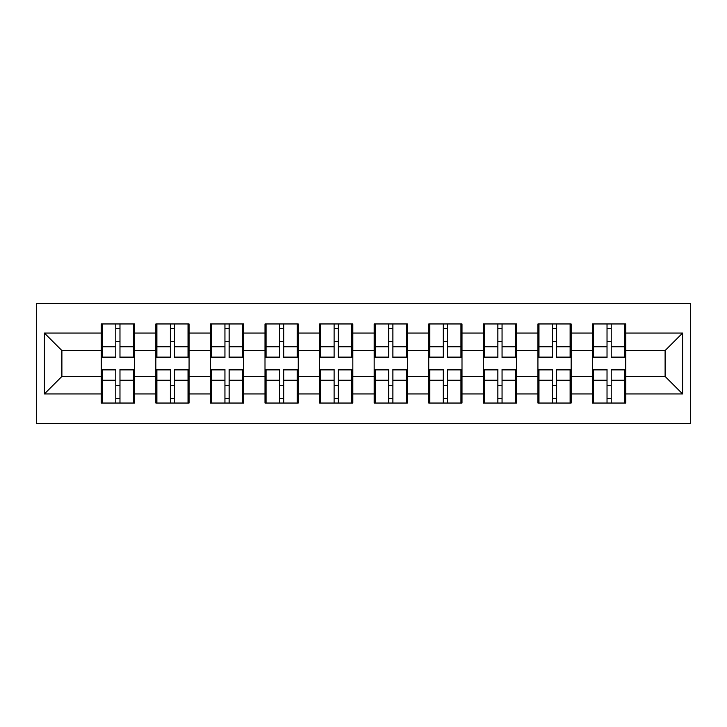<?xml version="1.0" encoding="UTF-8"?>
<svg xmlns="http://www.w3.org/2000/svg" width="727" height="727" viewBox="0 0 727 727"><rect width="100%" height="100%" fill="white"/><g stroke="black" fill="none" stroke-linecap="round" stroke-linejoin="round"><path stroke-width="1.09" d="M36.35 423.505L690.65 423.505L690.65 303.495L36.35 303.495L36.35 423.505M625.747 385.719L624.693 385.719M593.559 385.719L592.505 385.719M592.505 341.281L593.559 341.281M624.693 341.281L625.747 341.281M625.747 336.737L624.693 336.737M593.559 336.737L592.505 336.737M592.505 390.263L593.559 390.263M624.693 390.263L625.747 390.263M571.158 385.719L570.113 385.719M538.971 385.719L537.925 385.719M537.925 341.281L538.971 341.281M570.113 341.281L571.158 341.281M571.158 336.737L570.113 336.737M538.971 336.737L537.925 336.737M537.925 390.263L538.971 390.263M570.113 390.263L571.158 390.263M516.579 385.719L515.525 385.719M484.391 385.719L483.337 385.719M483.337 341.281L484.391 341.281M515.525 341.281L516.579 341.281M516.579 336.737L515.525 336.737M484.391 336.737L483.337 336.737M483.337 390.263L484.391 390.263M515.525 390.263L516.579 390.263M461.999 385.719L460.945 385.719M429.802 385.719L428.757 385.719M428.757 341.281L429.802 341.281M460.945 341.281L461.999 341.281M461.999 336.737L460.945 336.737M429.802 336.737L428.757 336.737M428.757 390.263L429.802 390.263M460.945 390.263L461.999 390.263M407.411 385.719L406.366 385.719M375.223 385.719L374.169 385.719M374.169 341.281L375.223 341.281M406.366 341.281L407.411 341.281M407.411 336.737L406.366 336.737M375.223 336.737L374.169 336.737M374.169 390.263L375.223 390.263M406.366 390.263L407.411 390.263M352.831 385.719L351.777 385.719M320.634 385.719L319.589 385.719M319.589 341.281L320.634 341.281M351.777 341.281L352.831 341.281M352.831 336.737L351.777 336.737M320.634 336.737L319.589 336.737M319.589 390.263L320.634 390.263M351.777 390.263L352.831 390.263M298.243 385.719L297.198 385.719M266.055 385.719L265.001 385.719M265.001 341.281L266.055 341.281M297.198 341.281L298.243 341.281M298.243 336.737L297.198 336.737M266.055 336.737L265.001 336.737M265.001 390.263L266.055 390.263M297.198 390.263L298.243 390.263M243.663 385.719L242.609 385.719M211.475 385.719L210.421 385.719M210.421 341.281L211.475 341.281M242.609 341.281L243.663 341.281M243.663 336.737L242.609 336.737M211.475 336.737L210.421 336.737M210.421 390.263L211.475 390.263M242.609 390.263L243.663 390.263M189.075 385.719L188.029 385.719M156.887 385.719L155.842 385.719M155.842 341.281L156.887 341.281M188.029 341.281L189.075 341.281M189.075 336.737L188.029 336.737M156.887 336.737L155.842 336.737M155.842 390.263L156.887 390.263M188.029 390.263L189.075 390.263M665.105 376.45L665.105 350.55L625.747 350.55L625.747 376.45L665.105 376.45L682.598 393.943L682.598 333.057L625.747 333.057L625.747 323.96L592.505 323.96L592.505 350.55L571.158 350.55L571.158 376.45L592.505 376.45L592.505 350.55M682.598 393.943L625.747 393.943L625.747 403.04L592.505 403.04L592.505 393.943L571.158 393.943L571.158 403.04L537.925 403.04L537.925 393.943L516.579 393.943L516.579 403.04L483.337 403.04L483.337 393.943L461.999 393.943L461.999 403.04L428.757 403.04L428.757 393.943L407.411 393.943L407.411 403.04L374.169 403.04L374.169 393.943L352.831 393.943L352.831 403.04L319.589 403.04L319.589 393.943L298.243 393.943L298.243 403.04L265.001 403.04L265.001 393.943L243.663 393.943L243.663 403.04L210.421 403.04L210.421 393.943L189.075 393.943L189.075 403.04L155.842 403.04L155.842 393.943L134.495 393.943L134.495 403.04L101.253 403.04L101.253 393.943L44.402 393.943L44.402 333.057L101.253 333.057L101.253 350.55L61.895 350.55L61.895 376.45L101.253 376.45L101.253 350.55M592.505 333.057L571.158 333.057L571.158 323.96L537.925 323.96L537.925 333.057L516.579 333.057L516.579 323.96L483.337 323.96L483.337 333.057L461.999 333.057L461.999 323.96L428.757 323.96L428.757 333.057L407.411 333.057L407.411 323.96L374.169 323.96L374.169 333.057L352.831 333.057L352.831 323.96L319.589 323.96L319.589 333.057L298.243 333.057L298.243 323.96L265.001 323.96L265.001 333.057L243.663 333.057L243.663 323.96L210.421 323.96L210.421 333.057L189.075 333.057L189.075 323.96L155.842 323.96L155.842 333.057L134.495 333.057L134.495 323.96L101.253 323.96L101.253 333.057M592.505 376.45L592.505 393.943M571.158 376.45L571.158 393.943M571.158 333.057L571.158 350.55M516.579 376.45L537.925 376.45L537.925 350.55L516.579 350.55L516.579 393.943M537.925 376.45L537.925 393.943M537.925 333.057L537.925 350.55M516.579 333.057L516.579 350.55M461.999 376.45L483.337 376.45L483.337 350.55L461.999 350.55L461.999 393.943M483.337 376.45L483.337 393.943M483.337 333.057L483.337 350.55M461.999 333.057L461.999 350.55M407.411 376.45L428.757 376.45L428.757 350.55L407.411 350.55L407.411 393.943M428.757 376.45L428.757 393.943M428.757 333.057L428.757 350.55M407.411 333.057L407.411 350.55M352.831 376.45L374.169 376.45L374.169 350.55L352.831 350.55L352.831 393.943M374.169 376.45L374.169 393.943M374.169 333.057L374.169 350.55M352.831 333.057L352.831 350.55M298.243 376.45L319.589 376.45L319.589 350.55L298.243 350.55L298.243 393.943M319.589 376.45L319.589 393.943M319.589 333.057L319.589 350.55M298.243 333.057L298.243 350.55M243.663 376.45L265.001 376.45L265.001 350.55L243.663 350.55L243.663 393.943M265.001 376.45L265.001 393.943M265.001 333.057L265.001 350.55M243.663 333.057L243.663 350.55M189.075 376.45L210.421 376.45L210.421 350.55L189.075 350.55L189.075 393.943M210.421 376.45L210.421 393.943M210.421 333.057L210.421 350.55M189.075 333.057L189.075 350.55M134.495 376.45L155.842 376.45L155.842 350.55L134.495 350.55L134.495 393.943M155.842 376.45L155.842 393.943M155.842 333.057L155.842 350.55M134.495 333.057L134.495 350.55M134.495 385.719L133.441 385.719M102.307 385.719L101.253 385.719M101.253 341.281L102.307 341.281M133.441 341.281L134.495 341.281M134.495 336.737L133.441 336.737M102.307 336.737L101.253 336.737M101.253 390.263L102.307 390.263M133.441 390.263L134.495 390.263M101.253 376.45L101.253 393.943M61.895 376.45L44.402 393.943M44.402 333.057L61.895 350.55M625.747 376.45L625.747 393.943M625.747 333.057L625.747 350.55M682.598 333.057L665.105 350.55M133.441 323.96L133.441 357.548L119.973 357.548L119.973 323.96M115.775 323.96L115.775 357.548L102.307 357.548L102.307 323.96M115.775 328.513L119.973 328.513M119.973 341.454L115.775 341.454M102.307 403.04L102.307 369.452L115.775 369.452L115.775 403.04M119.973 403.04L119.973 369.452L133.441 369.452L133.441 403.04M119.973 398.487L115.775 398.487M115.775 385.546L119.973 385.546M188.029 323.96L188.029 357.548L174.562 357.548L174.562 323.96M170.363 323.96L170.363 357.548L156.887 357.548L156.887 323.96M170.363 328.513L174.562 328.513M174.562 341.454L170.363 341.454M242.609 323.96L242.609 357.548L229.141 357.548L229.141 323.96M224.943 323.96L224.943 357.548L211.475 357.548L211.475 323.96M224.943 328.513L229.141 328.513M229.141 341.454L224.943 341.454M297.198 323.96L297.198 357.548L283.721 357.548L283.721 323.96M279.522 323.96L279.522 357.548L266.055 357.548L266.055 323.96M279.522 328.513L283.721 328.513M283.721 341.454L279.522 341.454M351.777 323.96L351.777 357.548L338.309 357.548L338.309 323.96M334.111 323.96L334.111 357.548L320.634 357.548L320.634 323.96M334.111 328.513L338.309 328.513M338.309 341.454L334.111 341.454M406.366 323.96L406.366 357.548L392.889 357.548L392.889 323.96M388.691 323.96L388.691 357.548L375.223 357.548L375.223 323.96M388.691 328.513L392.889 328.513M392.889 341.454L388.691 341.454M156.887 403.04L156.887 369.452L170.363 369.452L170.363 403.04M174.562 403.04L174.562 369.452L188.029 369.452L188.029 403.04M174.562 398.487L170.363 398.487M170.363 385.546L174.562 385.546M211.475 403.04L211.475 369.452L224.943 369.452L224.943 403.04M229.141 403.04L229.141 369.452L242.609 369.452L242.609 403.04M229.141 398.487L224.943 398.487M224.943 385.546L229.141 385.546M266.055 403.04L266.055 369.452L279.522 369.452L279.522 403.04M283.721 403.04L283.721 369.452L297.198 369.452L297.198 403.04M283.721 398.487L279.522 398.487M279.522 385.546L283.721 385.546M320.634 403.04L320.634 369.452L334.111 369.452L334.111 403.04M338.309 403.04L338.309 369.452L351.777 369.452L351.777 403.04M338.309 398.487L334.111 398.487M334.111 385.546L338.309 385.546M375.223 403.04L375.223 369.452L388.691 369.452L388.691 403.04M392.889 403.04L392.889 369.452L406.366 369.452L406.366 403.04M392.889 398.487L388.691 398.487M388.691 385.546L392.889 385.546M460.945 323.96L460.945 357.548L447.478 357.548L447.478 323.96M443.279 323.96L443.279 357.548L429.802 357.548L429.802 323.96M443.279 328.513L447.478 328.513M447.478 341.454L443.279 341.454M429.802 403.04L429.802 369.452L443.279 369.452L443.279 403.04M447.478 403.04L447.478 369.452L460.945 369.452L460.945 403.04M447.478 398.487L443.279 398.487M443.279 385.546L447.478 385.546M515.525 323.96L515.525 357.548L502.057 357.548L502.057 323.96M497.859 323.96L497.859 357.548L484.391 357.548L484.391 323.96M497.859 328.513L502.057 328.513M502.057 341.454L497.859 341.454M484.391 403.04L484.391 369.452L497.859 369.452L497.859 403.04M502.057 403.04L502.057 369.452L515.525 369.452L515.525 403.04M502.057 398.487L497.859 398.487M497.859 385.546L502.057 385.546M570.113 323.96L570.113 357.548L556.637 357.548L556.637 323.96M552.438 323.96L552.438 357.548L538.971 357.548L538.971 323.96M552.438 328.513L556.637 328.513M556.637 341.454L552.438 341.454M538.971 403.04L538.971 369.452L552.438 369.452L552.438 403.04M556.637 403.04L556.637 369.452L570.113 369.452L570.113 403.04M556.637 398.487L552.438 398.487M552.438 385.546L556.637 385.546M624.693 323.96L624.693 357.548L611.225 357.548L611.225 323.96M607.027 323.96L607.027 357.548L593.559 357.548L593.559 323.96M607.027 328.513L611.225 328.513M611.225 341.454L607.027 341.454M593.559 403.04L593.559 369.452L607.027 369.452L607.027 403.04M611.225 403.04L611.225 369.452L624.693 369.452L624.693 403.04M611.225 398.487L607.027 398.487M607.027 385.546L611.225 385.546M115.775 346.761L102.307 346.761M115.775 357.102L102.307 357.102M133.441 346.761L119.973 346.761M133.441 357.102L119.973 357.102M119.973 380.239L133.441 380.239M119.973 369.898L133.441 369.898M102.307 380.239L115.775 380.239M102.307 369.898L115.775 369.898M170.363 346.761L156.887 346.761M170.363 357.102L156.887 357.102M188.029 346.761L174.562 346.761M188.029 357.102L174.562 357.102M224.943 346.761L211.475 346.761M224.943 357.102L211.475 357.102M242.609 346.761L229.141 346.761M242.609 357.102L229.141 357.102M279.522 346.761L266.055 346.761M279.522 357.102L266.055 357.102M297.198 346.761L283.721 346.761M297.198 357.102L283.721 357.102M334.111 346.761L320.634 346.761M334.111 357.102L320.634 357.102M351.777 346.761L338.309 346.761M351.777 357.102L338.309 357.102M388.691 346.761L375.223 346.761M388.691 357.102L375.223 357.102M406.366 346.761L392.889 346.761M406.366 357.102L392.889 357.102M174.562 380.239L188.029 380.239M174.562 369.898L188.029 369.898M156.887 380.239L170.363 380.239M156.887 369.898L170.363 369.898M229.141 380.239L242.609 380.239M229.141 369.898L242.609 369.898M211.475 380.239L224.943 380.239M211.475 369.898L224.943 369.898M283.721 380.239L297.198 380.239M283.721 369.898L297.198 369.898M266.055 380.239L279.522 380.239M266.055 369.898L279.522 369.898M338.309 380.239L351.777 380.239M338.309 369.898L351.777 369.898M320.634 380.239L334.111 380.239M320.634 369.898L334.111 369.898M392.889 380.239L406.366 380.239M392.889 369.898L406.366 369.898M375.223 380.239L388.691 380.239M375.223 369.898L388.691 369.898M443.279 346.761L429.802 346.761M443.279 357.102L429.802 357.102M460.945 346.761L447.478 346.761M460.945 357.102L447.478 357.102M447.478 380.239L460.945 380.239M447.478 369.898L460.945 369.898M429.802 380.239L443.279 380.239M429.802 369.898L443.279 369.898M497.859 346.761L484.391 346.761M497.859 357.102L484.391 357.102M515.525 346.761L502.057 346.761M515.525 357.102L502.057 357.102M502.057 380.239L515.525 380.239M502.057 369.898L515.525 369.898M484.391 380.239L497.859 380.239M484.391 369.898L497.859 369.898M552.438 346.761L538.971 346.761M552.438 357.102L538.971 357.102M570.113 346.761L556.637 346.761M570.113 357.102L556.637 357.102M556.637 380.239L570.113 380.239M556.637 369.898L570.113 369.898M538.971 380.239L552.438 380.239M538.971 369.898L552.438 369.898M607.027 346.761L593.559 346.761M607.027 357.102L593.559 357.102M624.693 346.761L611.225 346.761M624.693 357.102L611.225 357.102M611.225 380.239L624.693 380.239M611.225 369.898L624.693 369.898M593.559 380.239L607.027 380.239M593.559 369.898L607.027 369.898"/></g></svg>
